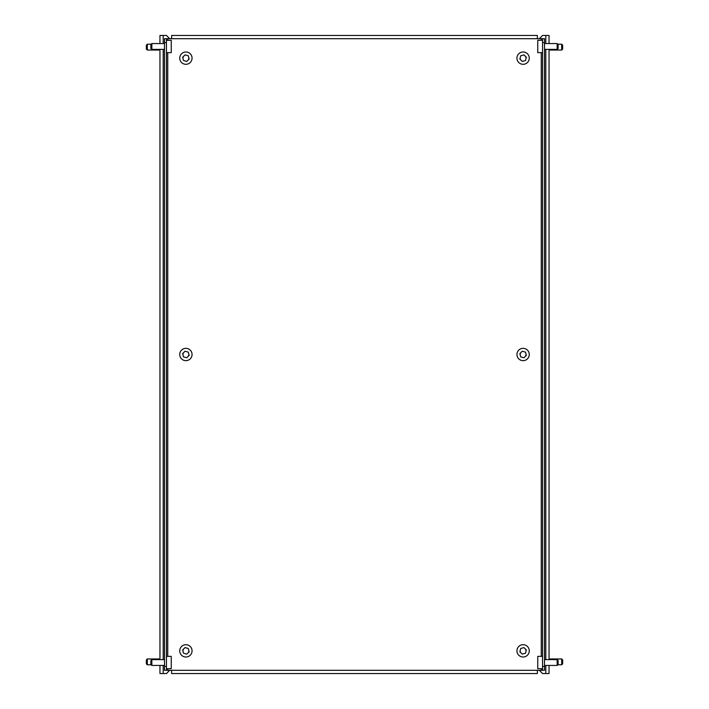 <?xml version="1.0" encoding="UTF-8"?>
<svg xmlns="http://www.w3.org/2000/svg" width="709" height="709" viewBox="0 0 709 709"><rect width="100%" height="100%" fill="white"/><g stroke="black" fill="none" stroke-linecap="round" stroke-linejoin="round"><path stroke-width="1.06" d="M541.259 38.694L166.438 38.694L166.438 670.306L542.562 670.306L542.562 38.694L541.259 38.694L541.259 40.316M171.631 38.694L171.631 35.45L537.369 35.45L537.369 38.694M537.369 670.306L537.369 673.55L171.631 673.55L171.631 670.306M166.438 670.306L164.497 670.306L164.497 666.416L166.438 666.416M166.438 42.584L164.497 42.584L164.497 38.694L166.438 38.694M164.497 42.584L164.497 666.416M542.562 666.416L544.503 666.416L544.503 670.306L542.562 670.306M542.562 38.694L544.503 38.694L544.503 42.584L542.562 42.584M544.503 666.416L544.503 42.584M151.85 49.391L150.875 48.416L150.875 44.525L151.85 43.559L151.85 49.391L164.497 49.391M166.438 40.316L171.241 40.316L171.241 52.634L166.438 52.634M151.85 665.441L150.875 664.475L150.875 660.584L151.85 659.609L151.85 665.441L164.497 665.441M166.438 656.366L171.241 656.366L171.241 668.684L166.438 668.684M557.15 43.559L558.125 44.525L558.125 48.416L557.15 49.391L557.15 43.559L544.503 43.559M542.562 40.316L537.759 40.316L537.759 52.634L542.562 52.634M558.125 660.593L558.125 664.475L557.15 665.441L557.15 659.627M542.562 668.684L537.759 668.684L537.759 656.366L542.562 656.366M187.956 356.574A2.916 2.916 0 0 0 188.718 353.756M183.844 352.426A2.916 2.916 0 0 0 183.073 355.244M183.073 58.891A2.916 2.916 0 0 1 183.844 56.073M188.718 57.402A2.916 2.916 0 0 1 187.956 60.221M169.681 38.694L166.438 35.45L159.959 35.45L159.959 43.231M187.956 652.927A2.916 2.916 0 0 0 188.718 650.109M183.844 648.779A2.916 2.916 0 0 0 183.073 651.598M159.959 657.987L159.959 51.013M169.681 670.306L166.438 673.55L159.959 673.55L159.959 665.769M190.269 53.804A6.159 6.159 0 0 0 181.557 53.778A6.159 6.159 0 0 0 181.522 62.489A6.159 6.159 0 0 0 190.234 62.516A6.159 6.159 0 0 0 190.269 53.804M189.152 59.033L188.284 55.772L185.031 54.885L182.647 57.261L183.507 60.522L186.759 61.408L189.152 59.033M190.269 646.511A6.159 6.159 0 0 0 181.557 646.484A6.159 6.159 0 0 0 181.522 655.196A6.159 6.159 0 0 0 190.234 655.222A6.159 6.159 0 0 0 190.269 646.511M189.152 651.739L188.284 648.478L185.031 647.592L182.647 649.967L183.507 653.228L186.759 654.115L189.152 651.739M521.044 352.426A2.916 2.916 0 0 0 520.282 355.244M525.156 356.574A2.916 2.916 0 0 0 525.927 353.756M525.156 648.779A2.916 2.916 0 0 1 525.927 651.598M521.044 652.927A2.916 2.916 0 0 1 520.282 650.109M539.319 670.306L542.562 673.55L549.041 673.55L549.041 665.769M520.282 57.402A2.916 2.916 0 0 0 521.044 60.221M525.927 58.891A2.916 2.916 0 0 0 525.156 56.073M549.041 51.013L549.041 657.987M539.319 38.694L542.562 35.45L549.041 35.45L549.041 43.231M518.731 646.511A6.159 6.159 0 0 0 518.766 655.222A6.159 6.159 0 0 0 527.478 655.196A6.159 6.159 0 0 0 527.443 646.484A6.159 6.159 0 0 0 518.731 646.511M523.969 647.592L520.716 648.478L519.848 651.739L522.241 654.115L525.493 653.228L526.353 649.967L523.969 647.592M518.731 53.804A6.159 6.159 0 0 0 518.766 62.516A6.159 6.159 0 0 0 527.478 62.489A6.159 6.159 0 0 0 527.443 53.778A6.159 6.159 0 0 0 518.731 53.804M523.969 54.885L520.716 55.772L519.848 59.033L522.241 61.408L525.493 60.522L526.353 57.261L523.969 54.885M147.312 50.038L146.338 49.072L146.338 45.181L147.312 44.206L147.312 50.038L159.959 50.038M147.312 664.794L146.338 663.819L146.338 659.928L147.312 658.962L147.312 664.794L151.203 664.794M561.688 44.206L562.662 45.181L562.662 49.072L561.688 50.038L561.688 44.206L557.797 44.206M561.688 658.962L562.662 659.928L562.662 663.819L561.688 664.794L561.688 658.962L549.041 658.962M190.269 350.157A6.159 6.159 0 0 0 181.557 350.131A6.159 6.159 0 0 0 181.522 358.843A6.159 6.159 0 0 0 190.234 358.869A6.159 6.159 0 0 0 190.269 350.157M189.152 355.386L188.284 352.125L185.031 351.239L182.647 353.614L183.507 356.875L186.759 357.761L189.152 355.386M527.478 350.157A6.159 6.159 0 0 0 518.766 350.131A6.159 6.159 0 0 0 518.731 358.843A6.159 6.159 0 0 0 527.443 358.869A6.159 6.159 0 0 0 527.478 350.157M526.353 355.386L525.493 352.125L522.241 351.239L519.848 353.614L520.716 356.875L523.969 357.761L526.353 355.386M541.259 670.306L541.259 668.684M541.259 656.366L541.259 52.634M167.741 38.694L167.741 40.316M167.741 52.634L167.741 656.366M167.741 668.684L167.741 670.306M163.203 35.45L163.203 43.559M163.203 49.391L163.203 659.609M163.203 665.441L163.203 673.55M545.797 673.55L545.797 665.441M545.797 659.609L545.797 49.391M545.797 43.559L545.797 35.45M151.85 43.559L164.497 43.559M151.85 659.609L164.497 659.609M557.15 49.391L544.503 49.391M557.15 665.441L544.503 665.441M558.125 660.584L557.15 659.609L544.503 659.609M147.312 44.206L151.203 44.206M147.312 658.962L159.959 658.962M561.688 50.038L549.041 50.038M561.688 664.794L557.797 664.794"/></g></svg>
